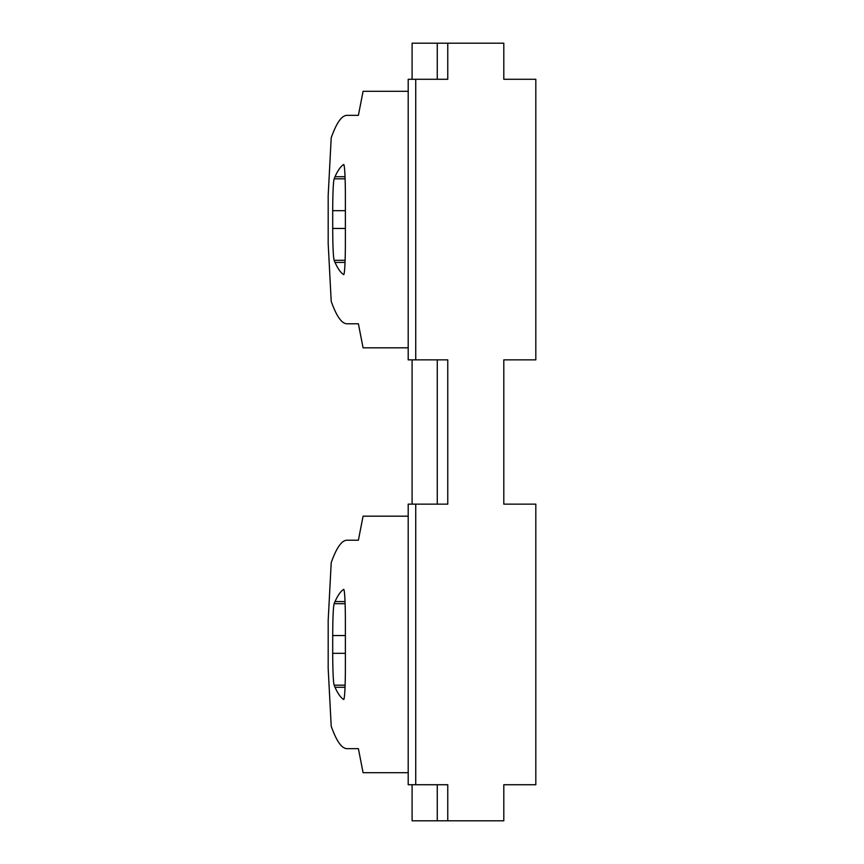 <?xml version="1.0" encoding="UTF-8"?>
<svg xmlns="http://www.w3.org/2000/svg" width="864" height="864" viewBox="0 0 864 864"><rect width="100%" height="100%" fill="white"/><g stroke="black" fill="none" stroke-linecap="round" stroke-linejoin="round"><path stroke-width="1.3" d="M415.735 504.144L415.735 784.728L408.197 784.728L408.197 504.144L447.757 504.144L447.757 359.856L408.197 359.856L408.197 79.272L447.757 79.272L447.757 43.2L437.27 43.2L437.27 79.272L437.27 43.2L412.096 43.2L412.096 79.272M437.27 359.856L437.27 504.144L437.27 359.856M412.096 784.728L412.096 820.8L437.27 820.8L437.27 784.728L437.27 820.8L503.798 820.8L503.798 784.728L535.82 784.728L535.82 504.144L503.798 504.144L503.798 359.856L535.82 359.856L535.82 79.272L503.798 79.272L503.798 43.2L447.757 43.2M408.197 772.697L363.085 772.697L358.387 748.656L347.069 748.656L358.387 748.656M408.197 516.175L363.085 516.175L358.387 540.227L347.069 540.227A2052.227 107.406 -90 0 0 331.204 562.723L328.18 620.384L328.18 668.488L331.204 726.149A2052.227 107.406 -90 0 0 347.069 748.656M412.096 359.856L412.096 504.144M408.197 91.303L363.085 91.303L358.387 115.344L347.069 115.344A2052.227 107.406 -90 0 0 331.204 137.851L328.18 195.512L328.18 243.616L331.204 301.277A2052.227 107.406 -90 0 0 347.069 323.773L358.387 323.773L363.085 347.825L408.197 347.825M335.016 687.29L334.13 685.174C333.256 681.653 332.78 671.036 332.705 653.324L332.705 635.548C332.78 617.836 333.256 607.219 334.13 603.698L335.016 601.582A2004.124 104.89 90 0 1 343.656 589.378A32.065 1.674 90 0 1 343.71 589.367A32.065 1.674 90 0 1 345.384 621.432L345.384 667.44A32.065 1.674 90 0 1 343.71 699.505A32.065 1.674 90 0 1 343.656 699.494A2004.124 104.89 90 0 1 335.016 687.29L345.028 687.29M343.656 164.506A32.065 1.674 90 0 1 343.71 164.495A32.065 1.674 90 0 1 345.384 196.56L345.384 242.568A32.065 1.674 90 0 1 343.71 274.633A32.065 1.674 90 0 1 343.656 274.622A2004.124 104.89 90 0 1 335.016 262.418L334.13 260.302C333.256 256.781 332.78 246.164 332.705 228.452L332.705 210.676C332.78 192.964 333.256 182.347 334.13 178.826L335.016 176.71A2004.124 104.89 90 0 1 343.656 164.506L343.764 164.506M347.069 115.344L358.387 115.344M358.387 323.773L347.069 323.773M347.069 540.227L358.387 540.227M447.757 820.8L447.757 784.728L415.735 784.728M415.735 79.272L415.735 359.856M335.016 601.582L345.028 601.582M345.103 603.698L334.13 603.698M332.705 635.548L345.384 635.548M345.384 653.324L332.705 653.324M334.13 685.174L345.103 685.174M335.016 176.71L345.028 176.71M345.103 178.826L334.13 178.826M332.705 210.676L345.384 210.676M345.384 228.452L332.705 228.452M334.13 260.302L345.103 260.302M345.028 262.418L335.016 262.418"/></g></svg>
